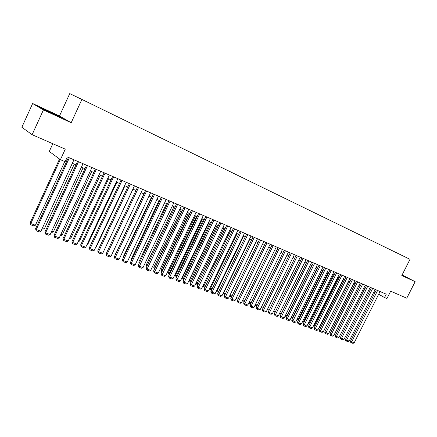 <?xml version="1.0" encoding="UTF-8"?>
<svg xmlns="http://www.w3.org/2000/svg" width="437" height="437" viewBox="0 0 437 437"><rect width="100%" height="100%" fill="white"/><g stroke="black" fill="none" stroke-linecap="round" stroke-linejoin="round"><path stroke-width="0.66" d="M52.811 143.718L49.266 151.448L60.415 159.691L65.108 161.69L67.309 156.927L386.237 294.183L384.533 297.553L386.942 298.58L390.683 291.184L406.76 298.198L415.15 281.685L402.1 274.96M32.644 103.52L21.85 127.271L32.125 134.694L43.427 109.911L71.182 122.737L81.899 99.423L69.74 93.6L59.492 115.963L32.644 103.52L43.427 109.911M81.899 99.423L410.015 259.327L401.816 275.523L415.15 281.685M60.415 159.691L65.266 149.159L32.125 134.694M378.688 294.232L384.533 297.553M65.665 160.483L66.85 160.991M72.324 163.323L75.972 164.88M81.391 167.191L84.953 168.709M90.317 170.998L93.791 172.484M99.101 174.745L102.487 176.193M107.748 178.438L111.053 179.847M116.258 182.065L119.481 183.442M124.638 185.643L127.779 186.981M132.892 189.161L135.956 190.472M141.02 192.63L144.008 193.902M149.022 196.044L151.934 197.289M156.905 199.409L159.745 200.621M164.673 202.719L167.442 203.904M172.325 205.985L175.029 207.138L147.236 265.499M179.864 209.203L182.502 210.328M187.293 212.371L189.866 213.469M194.618 215.496L197.125 216.566M201.834 218.576L204.281 219.62M208.952 221.614L211.339 222.63M215.965 224.602L218.292 225.596M222.881 227.557L225.153 228.524M229.698 230.463L231.916 231.408M236.428 233.331L238.586 234.254M243.059 236.16L245.168 237.062M249.603 238.952L251.657 239.831M256.055 241.705L258.059 242.562M262.424 244.425L264.374 245.255M268.706 247.102L270.607 247.916M274.9 249.745L276.758 250.538M281.018 252.357L282.832 253.132M287.054 254.929L288.819 255.683M293.014 257.475L294.735 258.207M298.892 259.982L300.569 260.698M304.698 262.457L306.332 263.156M310.428 264.904L312.023 265.581M316.088 267.318L317.639 267.979M321.67 269.7L323.183 270.345M327.187 272.054L328.662 272.683M332.633 274.376L334.076 274.993M338.014 276.676L339.418 277.271M343.329 278.943L344.695 279.522M348.579 281.182L349.906 281.745M353.762 283.394L355.057 283.946M358.886 285.579L360.148 286.115M363.95 287.737L365.174 288.262M368.948 289.868L370.144 290.381M373.892 291.976L375.05 292.473M401.931 275.299L407.109 277.621L402.067 275.026M71.182 122.737L59.492 115.963M42.815 109.124L61.273 117.662L47.092 110.479L39.538 107.185L42.815 109.124M380.053 291.523L354.128 342.903L350.479 341.226L350.764 342.461L351.228 342.777L377.623 290.474M376.339 289.922L350.479 341.226M354.128 342.903L352.97 343.4L351.228 342.777M364.944 288.163L341.592 335.179M341.472 335.419L341.384 335.037M404.192 276.392L401.969 275.217M402.002 275.163L405.897 277.167M56.744 115.696L44.137 109.763M41.122 108.125L59.416 116.854M375.175 289.425L349.13 341.122L345.454 339.434L345.738 340.674L346.202 340.991L372.717 288.365M371.434 287.814L345.454 339.434M349.13 341.122L347.967 341.619L346.202 340.991M370.243 287.3L344.066 339.314L340.368 337.615L340.652 338.866L341.111 339.183L367.752 286.23M366.474 285.678L340.368 337.615M344.066 339.314L342.903 339.817L341.111 339.183M365.25 285.148L338.948 337.49L335.217 335.78L335.507 337.036L335.966 337.353L362.726 284.066M361.448 283.515L335.217 335.78M338.948 337.49L337.774 337.998L335.966 337.353M360.192 282.974L333.764 335.643L330.011 333.917L330.301 335.184L330.76 335.501L357.641 281.876M356.368 281.33L330.011 333.917M333.764 335.643L332.59 336.151L330.76 335.501M360.055 286.077L336.468 333.289M353.855 283.433L329.755 331.317M348.819 281.281L324.374 329.564M355.079 280.772L328.52 333.775L324.74 332.038L325.03 333.311L325.483 333.628L352.495 279.664M351.222 279.117L324.74 332.038M328.52 333.775L327.335 334.283L325.483 333.628M343.722 279.106L319.529 327.526L318.928 327.788M319.13 327.384L319.529 327.526M349.9 278.544L323.216 331.88L319.403 330.132L319.693 331.41L320.146 331.727L347.284 277.419M346.017 276.872L319.403 330.132M323.216 331.88L322.025 332.393L320.146 331.727M338.566 276.905L314.258 325.631L313.411 325.997M313.695 325.428L314.258 325.631M344.656 276.288L317.841 329.962L314.001 328.203L314.744 329.809L342.013 275.152M340.745 274.605L314.001 328.203M317.841 329.962L316.645 330.481L314.744 329.809M333.344 274.682L308.921 323.708L307.828 324.183M308.194 323.446L308.921 323.708M339.347 274.004L312.4 328.023L308.533 326.248L308.828 327.548L309.276 327.865L336.67 272.852M335.408 272.311L308.533 326.248M312.4 328.023L311.199 328.548L309.276 327.865M328.061 272.426L303.518 321.763L302.229 322.238M302.628 321.441L303.518 321.763M333.977 271.688L306.894 326.062L302.994 324.276L303.742 325.898L331.262 270.525M330.006 269.984L302.994 324.276M306.894 326.062L305.687 326.586L303.742 325.898M322.714 270.148L298.056 319.797L296.592 320.217M296.991 319.414L298.056 319.797M328.531 269.35L301.317 324.074L297.389 322.271L298.138 323.904L325.789 268.165M324.538 267.63L297.389 322.271M301.317 324.074L300.104 324.604L298.138 323.904M317.3 267.837L292.517 317.803L290.878 318.163M291.277 317.355L292.517 317.803M323.025 266.98L295.674 322.058L291.714 320.245L292.457 321.883L320.245 265.783M318.994 265.243L291.714 320.245M295.674 322.058L294.456 322.593L292.457 321.883M311.821 265.499L286.918 315.787L285.722 316.312L285.093 316.088M285.498 315.274L286.918 315.787M317.442 264.576L289.955 320.021L285.967 318.196L286.71 319.84L314.629 263.364M313.384 262.828L285.967 318.196M289.955 320.021L288.731 320.561L286.71 319.84M306.271 263.129L281.248 313.744L280.046 314.274L279.232 313.984M279.636 313.165L281.248 313.744M311.794 262.145L284.17 317.956L280.15 316.115L280.45 317.453L280.893 317.77L308.943 260.916M307.703 260.386L280.15 316.115M284.17 317.956L282.936 318.497L280.893 317.77M273.709 311.029L275.419 311.647M275.381 311.734L274.294 312.209L273.3 311.854M306.069 259.682L278.303 315.864L274.256 314.012L274.993 315.678L303.18 258.436M301.945 257.906L274.256 314.012M278.303 315.864L277.069 316.41L274.993 315.678M267.701 308.866L269.46 309.5M269.339 309.74L268.476 310.123L267.291 309.696M300.274 257.185L272.366 313.75L269.367 312.679L268.285 311.881L269.023 313.553L297.346 255.929M296.117 255.399L268.285 311.881M272.366 313.75L271.12 314.301L269.023 313.553M261.61 306.676L263.413 307.326M263.221 307.724L262.582 308.009L261.2 307.511M294.396 254.656L266.352 311.603L263.314 310.521L262.238 309.724L262.976 311.401L291.435 253.384M290.212 252.859L262.238 309.724M266.352 311.603L265.101 312.16L262.976 311.401M255.443 304.452L257.295 305.119M257.016 305.682L255.033 305.294M288.447 252.1L260.255 309.429L257.18 308.331L256.109 307.533L256.847 309.221L285.443 250.805M284.23 250.281L256.109 307.533M260.255 309.429L258.999 309.991L256.847 309.221M249.194 302.207L251.095 302.89M250.734 303.622L248.779 303.054M282.417 249.505L254.083 307.227L250.964 306.118L249.904 305.316L250.636 307.014L279.374 248.194M278.167 247.67L249.904 305.316M254.083 307.227L252.821 307.79L250.636 307.014M242.863 299.924L244.813 300.629M244.392 301.475L242.448 300.776M276.31 246.872L247.828 304.999L244.671 303.873L243.611 303.07L244.349 304.78L273.223 245.545M272.022 245.026L243.611 303.07M247.828 304.999L246.555 305.567L244.349 304.78M236.45 297.613L238.444 298.334M238.023 299.192L236.035 298.466M270.121 244.212L241.486 302.737L238.285 301.596L237.242 300.798L237.974 302.513L266.991 242.863M265.794 242.349L237.242 300.798M241.486 302.737L240.213 303.311L237.974 302.513M229.96 295.248L256.148 241.748M231.572 296.876L229.742 296.22L230.042 295.308L231.992 296.013M263.844 241.508L235.068 300.448L231.823 299.29L230.78 298.493L231.512 300.219L260.676 240.148M259.485 239.634L230.78 298.493M235.068 300.448L233.784 301.022L231.512 300.219M223.394 292.817L223.64 293.003L249.882 239.072M225.028 294.527L223.351 293.921L223.64 293.003L225.454 293.659M223.351 293.921L222.99 293.648M257.486 238.771L228.556 298.127L225.268 296.952L224.236 296.155L224.968 297.892L254.274 237.389M253.094 236.881L224.236 296.155M228.556 298.127L227.267 298.706L224.968 297.892M216.747 290.354L217.156 290.671L243.529 236.362M218.402 292.145L216.867 291.594L217.156 290.671L218.822 291.271M216.867 291.594L216.413 291.031M251.04 235.996L221.958 295.773L218.626 294.587L217.604 293.784L218.331 295.532L247.784 234.598M246.61 234.09L217.604 293.784M221.958 295.773L220.663 296.357L218.331 295.532M210 287.852L210.579 288.305L237.094 233.62M211.677 289.731L210.301 289.239L210.579 288.305L212.109 288.852M210.301 289.239L209.771 288.322M244.507 233.183L215.272 293.391L211.89 292.184L210.88 291.386L211.601 293.14L241.202 231.763M240.039 231.26L210.88 291.386M215.272 293.391L213.966 293.981L211.601 293.14M203.167 285.312L203.921 285.907L230.567 230.834M204.866 287.289L203.647 286.852L203.921 285.907L205.297 286.399M203.647 286.852L203.041 285.569M237.881 230.332L208.487 290.971L205.062 289.747L204.063 288.95L204.784 290.714L234.532 228.895M233.374 228.393L204.063 288.95M208.487 290.971L207.182 291.566L204.784 290.714M196.24 282.734L197.169 283.476L223.957 228.016M197.961 284.809L196.907 284.427L197.169 283.476L198.393 283.913M196.907 284.427L196.218 282.772M231.162 227.442L201.615 288.518L198.141 287.278L197.147 286.486L197.868 288.256L227.77 225.984M226.617 225.487L197.147 286.486M201.615 288.518L200.299 289.119L197.868 288.256M216.146 224.684L189.368 280.243L190.324 281.013L217.255 225.153M190.953 282.291L190.068 281.974L190.324 281.013L191.39 281.395M190.068 281.974L189.368 280.243M224.35 224.509L194.645 286.033L191.122 284.777L190.139 283.984L190.86 285.765L220.909 223.028M219.767 222.537L190.139 283.984M194.645 286.033L193.323 286.639L190.86 285.765M209.361 221.788L182.442 277.746L183.393 278.511L210.459 222.253M183.851 279.746L183.141 279.489L183.393 278.511L184.288 278.839M183.141 279.489L182.442 277.746M217.44 221.537L187.577 283.515L184.004 282.242L183.032 281.444L183.748 283.236L213.95 220.035M212.819 219.549L183.032 281.444M187.577 283.515L186.249 284.126L183.748 283.236M202.478 218.85L175.423 275.217L176.357 275.982L203.566 219.314M176.652 277.156L176.116 276.965L176.357 275.982L177.089 276.244M176.116 276.965L175.423 275.217M210.437 218.522L180.41 280.958L176.788 279.669L175.827 278.872L176.537 280.674L206.892 216.998M205.772 216.517L175.827 278.872M180.41 280.958L179.072 281.575L176.537 280.674M195.503 215.873L168.3 272.65L169.228 273.415L196.579 216.331M169.343 274.534L168.993 274.409L169.228 273.415L169.785 273.617M168.993 274.409L168.3 272.65M203.331 215.463L173.139 278.364L169.469 277.058L168.518 276.26L169.228 278.074L199.736 213.917M198.627 213.442L168.518 276.26M173.139 278.364L171.796 278.986L169.228 278.074M188.423 212.857L161.084 270.05L161.996 270.809L189.494 213.311M161.93 271.874L161.996 270.809L162.378 270.945M161.772 271.819L161.084 270.05M196.12 212.36L165.765 275.736L162.04 274.409L161.1 273.617L161.81 275.436L192.477 210.792M191.373 210.317L161.1 273.617M165.765 275.736L164.416 276.364L161.81 275.436M181.251 209.793L153.764 267.411L154.665 268.171L182.305 210.246M154.474 269.05L154.862 268.242M154.419 269.165L153.764 267.411M188.806 209.214L158.287 273.07L154.507 271.721L153.578 270.929L154.283 272.759L185.108 207.624M184.015 207.154L153.578 270.929M158.287 273.07L156.927 273.704L154.283 272.759M173.97 206.69L146.335 264.735L147.22 265.532M146.827 266.357L146.335 264.735M181.382 206.018L150.699 270.361L146.859 268.995L145.947 268.203L146.646 270.044L177.63 204.407M176.553 203.942L145.947 268.203M150.699 270.361L149.334 271L146.646 270.044M166.59 203.538L138.808 262.02L139.529 262.648M139.13 263.489L138.808 262.02M173.85 202.779L142.997 267.619L139.103 266.231L138.201 265.439L138.9 267.291L170.042 201.14M168.977 200.681L138.201 265.439M142.997 267.619L141.626 268.258L138.9 267.291M159.101 200.343L131.171 259.267L131.717 259.747M131.411 260.381L131.171 259.267M166.207 199.49L135.18 264.833L131.231 263.424L130.346 262.632L131.04 264.494L131.231 263.424L162.34 197.824M161.286 197.371L130.346 262.632M135.18 264.833L133.804 265.478L131.04 264.494M151.502 197.103L123.42 256.47L123.786 256.798M123.584 257.224L123.42 256.47M158.451 196.147L127.254 262.003L123.245 260.572L122.371 259.786L123.059 261.659L123.245 260.572L154.529 194.46M153.485 194.012L122.371 259.786M127.254 262.003L125.867 262.659L123.059 261.659M143.789 193.815L115.739 253.799M115.636 254.012L115.559 253.635M150.574 192.761L119.203 259.13L115.133 257.683L114.275 256.896L114.958 258.78L115.133 257.683L146.592 191.045M145.565 190.603L114.275 256.896M119.203 259.13L117.81 259.791L114.958 258.78M142.577 189.319L111.031 256.219L106.901 254.744L106.06 253.963L106.737 255.858L106.901 254.744L138.534 187.577M137.524 187.145L106.06 253.963M111.031 256.219L109.632 256.885L106.737 255.858M132.99 189.205L104.208 250.133M134.459 185.823L102.739 253.263L98.544 251.767L97.719 250.985L98.391 252.892L98.544 251.767L130.357 184.059M129.357 183.627L97.719 250.985M102.739 253.263L101.329 253.935L98.391 252.892M124.977 185.785L96.189 247.118L95.67 247.364M95.845 246.992L96.189 247.118M126.217 182.278L94.316 250.259L90.055 248.74L89.246 247.959L89.918 249.877L90.055 248.74L122.049 180.481M121.065 180.06L89.246 247.959M94.316 250.259L92.895 250.936L89.918 249.877M116.843 182.316L87.897 244.13L87.001 244.562M87.302 243.917L87.897 244.13M117.848 178.673L85.761 247.211L81.435 245.665L80.643 244.889L81.309 246.818L81.435 245.665L113.615 176.854M112.642 176.433L80.643 244.889M85.761 247.211L84.336 247.894L81.309 246.818M108.584 178.793L79.474 241.098L78.196 241.721M78.627 240.792L79.474 241.098M109.343 175.018L77.076 244.114L72.684 242.546L71.908 241.77L72.569 243.709L72.684 242.546L105.044 173.167M104.093 172.757L71.908 241.77M77.076 244.114L75.645 244.802L72.569 243.709M100.199 175.215L70.931 238.023L69.341 238.635M69.816 237.624L70.931 238.023M100.707 171.299L68.254 240.967L63.791 239.372L63.037 238.602L63.693 240.552L63.791 239.372L96.337 169.419M95.403 169.015L63.037 238.602M68.254 240.967L66.817 241.666L63.693 240.552M91.683 171.583L62.251 234.898L60.841 235.587L60.388 235.423M60.863 234.401L62.251 234.898M91.934 167.524L59.295 237.772L54.762 236.155L54.024 235.385L54.674 237.346L54.762 236.155L87.493 165.612M86.575 165.219L54.024 235.385M59.295 237.772L57.848 238.476L54.674 237.346M83.03 167.89L53.44 231.725L52.019 232.418L51.287 232.156M51.768 231.124L53.44 231.725M83.019 163.684L50.189 234.522L45.585 232.883L44.869 232.118L45.508 234.09L45.585 232.883L78.507 161.745M77.606 161.357L44.869 232.118M50.189 234.522L48.736 235.237L45.508 234.09M74.246 164.143L44.487 228.502L43.061 229.201L42.045 228.835M42.526 227.797L44.487 228.502M73.957 159.784L40.941 231.228L36.26 229.556L35.566 228.791L36.2 230.78L36.26 229.556L69.374 157.812M68.489 157.435L35.566 228.791M40.941 231.228L39.477 231.943L36.2 230.78M59.519 159.03L30.131 222.848L30.798 223.575L60.268 159.587M64.769 161.543L35.397 225.23L33.966 225.934L30.748 224.782L30.131 222.848M30.748 224.782L30.798 223.575L35.397 225.23"/></g></svg>
